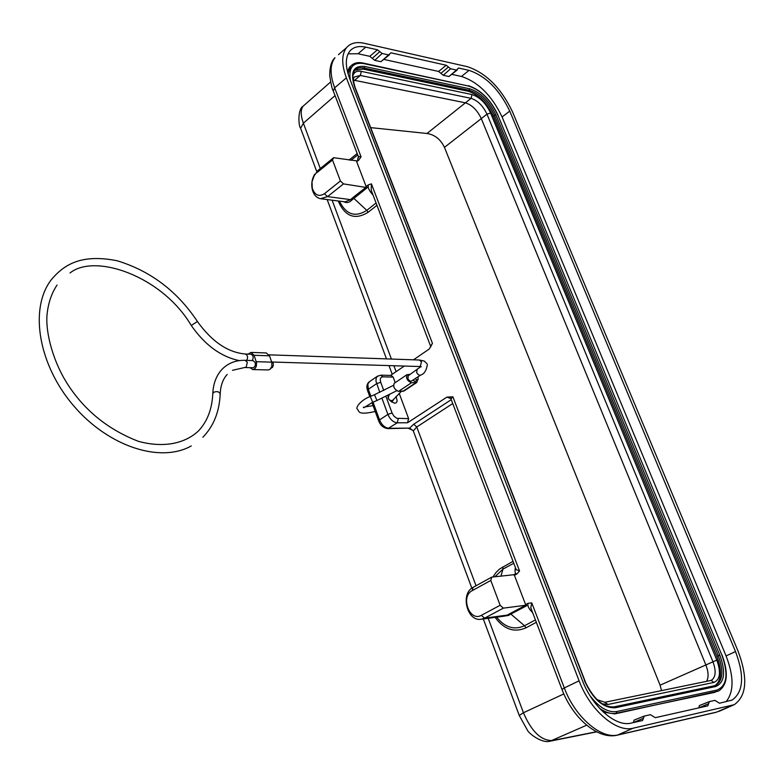 <?xml version="1.0" encoding="UTF-8"?>
<svg xmlns="http://www.w3.org/2000/svg" width="784" height="784" viewBox="0 0 784 784"><rect width="100%" height="100%" fill="white"/><g stroke="black" fill="none" stroke-linecap="round" stroke-linejoin="round"><path stroke-width="1.18" d="M502.603 616.371L508.561 615.42L510.864 614.068L524.516 625.759C514.157 630.346 504.876 627.484 496.664 617.165M494.861 576.789L502.995 569.086L500.937 576.142M514.333 574.662L491.705 577.132L473.124 587.363L472.174 590.666C460.159 596.536 469.636 622.241 481.356 615.322L500.143 605.277L490.794 580.444L491.705 577.132M514.431 574.613L514.422 575.319L516.96 573.937L519.547 570.968L516.205 569.654L515.921 568.89M515.431 567.636C514.569 571.722 515.078 573.829 516.96 573.937M513.03 561.324L499.516 569.057L495.909 572.614L492.92 576.995M495.135 617.371C503.916 629.395 514.196 632.884 525.966 627.847L536.334 622.32M562.03 689.557L530.788 607.806L531.189 608.854L530.788 607.806L531.787 602.925L564.313 687.931L579.111 680.816C589.96 710.069 616.283 732.873 633.149 728.189L734.245 704.689C746.809 695.81 748.073 677.944 738.038 651.092L512.413 111.642C501.064 87.994 486.1 73.02 467.529 66.718L364.217 43.287C356.397 41.591 350.497 43.061 346.518 47.706C341.501 54.38 341.461 64.435 346.371 77.851L334.65 87.818L333.278 90.954M579.111 680.816L346.371 77.851M642.625 720.496L631.149 723.103C615.861 727.268 592.106 706.649 582.287 680.228L349.644 78.518C345.176 66.336 345.225 57.212 349.791 51.146C353.378 46.981 358.69 45.648 365.736 47.158L377.467 49.794L382.161 53.479L388.57 54.909L390.942 52.822L446.233 65.248L450.624 68.757L456.513 70.07L458.591 68.032L469.038 70.374C485.874 76.058 499.447 89.631 509.757 111.103L735.519 651.563C744.584 675.857 743.448 692.027 732.109 700.053L719.457 703.238L714.959 700.367L709.402 701.602L707.785 705.865L655.257 717.683L650.426 714.685L644.291 716.047L642.547 720.525M358.278 156.379L361.052 156.81L358.847 160.014C357.386 160.632 357.259 159.583 358.455 156.869L333.151 90.621C332.24 89.68 331.103 84.701 329.741 75.685C329.711 66.973 331.456 60.976 334.974 57.702C329.907 64.406 329.799 74.451 334.65 87.818L361.052 156.81M356.691 161.739L366.157 186.563L367.304 187.631L343.5 183.897L340.403 180.967L332.494 159.985L333.631 157.702L357.112 160.906L356.691 161.739L358.847 160.014M333.631 157.702L317.824 170.569L314.178 175.753L317.824 170.569M519.547 570.968L452.887 396.782L446.909 397.125L450.496 398.262M514.422 575.319L525.603 604.621L526.799 605.66L525.76 605.248L503.397 608.139L500.143 605.277M531.787 602.925L528.161 603.268L525.603 604.621M371.224 190.247L371.41 183.868L368.333 184.857L366.157 186.563M413.472 359.817L429.201 349.056L432.454 343.392L371.41 183.868M404.309 366.059L390.579 375.409M395.214 382.641L393.147 377.094L391.108 375.418M446.909 397.125L407.533 422.762L408.601 418.607L399.174 393.274M387.992 395.43L388.198 398.576L390.755 401.212L394.675 403.25L396.273 402.702L397.165 400.987L396.106 396.351M407.533 422.762L397.243 422.821L387.825 428.613L409.591 428.123L412.639 430.259L408.631 428.436M412.894 430.426L413.472 431.357M596.477 731.746L552.259 740.557C541.048 740.684 531.444 731.423 523.438 712.754L563.823 693.918M330.603 81.987L303.085 106.203C297.469 109.221 298.508 126.449 300.625 128.253L303.379 123.196C300.595 115.493 300.497 109.829 303.085 106.203L304.898 104.605M368.333 184.857C367.667 187.572 369.235 190.963 373.037 195.03M367.304 187.631L351.83 200.057L350.615 199.626L352.722 197.725L353.741 198.274L366.804 210.357C355.162 217.687 346.038 214.61 339.433 201.135M314.178 175.753L312.012 181.77L312.277 188.199C314.805 195.236 318.863 197.078 324.449 193.726L327.536 196.617L343.5 183.897M321.048 198.773L345.019 201.851L350.615 199.626L327.536 196.617L320.489 198.705C316.491 197.833 313.776 194.834 312.336 189.708C311.111 184.191 311.905 179.017 314.698 174.185M351.83 200.057C349.292 202.703 346.577 203.242 343.676 201.684M338.208 200.978C344.999 216.56 354.976 220.333 368.147 212.288L376.967 205.281M332.494 159.985L316.677 172.852M324.449 193.726L340.403 180.967M417.509 380.083L416.843 382.435L411.463 382.759L398.595 391.373L403.995 391.02L416.51 382.651M398.595 391.373C394.44 389.609 392.97 386.933 394.195 383.327L394.538 383.092M410.404 374.301L407.023 374.664C405.818 378.27 407.298 380.965 411.463 382.759M408.199 375.791L407.945 378.858L409.326 380.632L410.983 381.338L420.44 375.232M412.982 380.23L415.099 381.426L417.843 379.858M252.869 369.558L268.128 369.95L270.01 369.362L271.911 366.226L271.725 362.149L269.51 355.818L254.075 355.289L250.998 352.408L248.058 354.094M266.246 352.947L269.51 355.818M250.037 367.676L252.693 369.548L254.937 368.647L256.319 366.363L256.574 362.806L254.075 355.289M252.272 360.542C253.791 357.484 253.33 355.368 250.9 354.192L250.782 354.192M245.059 367.549L252.762 367.755C254.918 367.265 255.721 365.52 255.163 362.502L252.967 360.562M271.068 368.225L272.636 367.196L273.391 364.981L273.146 363.041L271.382 361.179M418.097 376.8L418.068 379.711L417.255 379.975L415.138 378.78M528.161 603.268C527.211 605.64 528.7 608.766 532.63 612.647M508.561 615.42L507.307 615.097L509.835 613.666L510.864 614.068L526.799 605.66M481.356 615.322L484.59 618.145L503.397 608.139M481.376 619.223L504.416 616.126L507.307 615.097L484.59 618.145L481.004 619.272C466.999 621.702 460.12 593.566 473.124 587.363M490.794 580.444L472.174 590.666M456.513 70.07L448.938 76.518L443.244 75.274L450.624 68.757M452.035 74.392L461.453 76.46C478.309 82.065 491.852 95.57 502.093 116.983L726.072 655.914C734.04 676.661 734.02 691.939 726.033 701.758M457.219 69.982L448.938 76.518M443.244 75.274L438.628 71.452L384.121 59.476M389.383 54.821L380.926 61.701L374.713 60.348L369.793 56.33L358.053 53.753L348.096 53.831M643.341 718.311L633.364 722.554L634.08 720.133L643.968 716.184M708.599 703.728L698.818 707.834L699.416 705.541L709.128 701.709M603.298 712.078L614.793 713.92L718.222 691.135M351.242 65.611L349.527 67.199L347.42 71.432M379.809 51.636L372.253 58.339M374.713 60.348L382.161 53.479M388.57 54.909L380.926 61.701M448.428 67.003L440.931 73.363M715.145 685.549C721.584 680.414 722.152 670.712 716.85 656.433L493.244 116.071C486.942 102.88 478.632 94.619 468.322 91.267L363.129 69.07L355.034 70.178M353.506 80.164L354.574 80.331L353.555 81.203M661.559 690.616L660.079 685.187L444.459 147.353C440.579 139.336 434.757 134.721 426.996 133.486L465.392 102.831C471.978 104.919 477.27 110.172 481.278 118.58L705.806 664.763C708.52 671.79 708.785 677.307 706.609 681.335M426.996 133.486L370.832 127.635M513.549 574.78L514.765 574.113M502.809 566.871L502.995 569.086L513.765 563.255M535.423 619.919L524.516 625.759L525.966 627.847M452.731 403.554L416.765 426.976L476.035 585.756M488.187 618.311L523.438 712.754L519.243 715.478L527.446 730.218C528.093 732.697 541.46 743.761 550.103 741.184L596.693 731.854M338.463 54.674L346.518 47.706M350.899 160.357L357.72 154.909M451.251 399.673L413.697 424.232L409.591 428.123L388.874 428.299C384.905 427.819 381.798 425.026 379.544 419.93L387.894 414.403L392.078 413.011L393.823 416.01L396.822 418.323L408.601 418.607M398.311 418.627L397.243 422.821C393.284 422.321 390.167 419.518 387.894 414.403L381.965 398.301M393.147 377.094L382.847 376.849C380.446 377.124 379.75 378.946 380.73 382.298L383.758 390.491M385.953 396.43L392.078 413.011M380.73 382.298L376.575 383.67L368.323 389.295L370.871 396.243M379.779 392.382L375.938 381.122L376.232 377.859L377.868 375.928M373.037 402.153L379.544 419.93L378.692 420.93C380.426 425.447 383.474 428.005 387.825 428.613M378.731 421.047L371.979 402.604M413.697 424.232L416.765 426.976L413.305 430.926L471.85 588.176M452.887 396.782L450.986 398.968L450.359 397.919M450.065 397.949L449.301 398.252M515.97 569.017L451.065 399.193M519.322 715.674L483.316 618.968M586.667 725.19L550.113 741.184M316.746 171.559L300.87 128.909M335.052 95.599L303.379 123.196L320.303 168.55M332.122 200.194L391.412 359.052M393.911 365.746L396.106 371.636M391.206 375.418L380.906 375.164L382.847 376.849M369.685 381.534L367.843 383.954L368.323 389.295L367.529 390.452M376.085 202.978L366.804 210.357L368.147 212.288M352.722 197.725L366.285 187.072M357.19 153.537L349.027 160.073M430.72 345.95L432.454 343.392M370.244 396.508L372.694 402.3L363.658 407.778L363.345 407.18M391.735 402.074L393.48 399.811M401.32 391.412L393.96 399.046C392.059 401.3 390.167 401.094 388.276 398.458L388.737 395.773M402.78 391.432L415.638 382.837M427.368 364.609C426.427 370.528 424.183 374.017 420.655 375.085L419.254 375.242L417.323 373.654L416.676 372.449L417.098 369.783M272.616 362.041L419.117 366.51L420.361 366.148L421.478 361.777L419.332 360.023M256.29 361.679L271.725 362.149M239.316 360.62C220.902 356.749 204.879 345.029 191.257 325.458L197.411 321.509C211.866 341.638 227.83 352.467 245.304 354.005C247.734 355.172 248.195 357.298 246.666 360.366M212.787 393.882L213.532 392.333C217.178 391.02 219.393 391.628 220.167 394.166C219.383 411.816 213.62 426.163 202.899 437.227M245.147 360.326L247.342 362.267L246.196 367.147L232.495 370.322M396.753 390.736L376.947 400.506L374.458 394.724L370.205 396.518C360.924 399.869 354.917 408.082 357.435 409.16C359.327 411.237 357.337 415.589 375.222 411.453M633.149 728.189L617.341 735.167C597.673 740.008 572.467 717.585 561.991 689.45L564.313 687.931C574.995 717.017 601.24 739.616 618.174 734.882L716.723 712.088L731.237 705.727M718.948 711.382L733.393 705.061M509.835 613.666L525.76 605.248M365.736 47.158L358.053 53.753M369.793 56.33L377.467 49.794M390.942 52.822L389.756 53.822M438.628 71.452L446.233 65.248M726.072 655.914L735.519 651.563M509.757 111.103L502.093 116.983M461.453 76.46L469.038 70.374M458.591 68.032L457.552 68.874M715.155 692.272L616.283 713.234C611.118 714.253 605.454 712.519 599.29 708.04M350.33 80.282C348.419 67.63 352.82 62.054 363.531 63.543L468.714 86.093C480.768 90.052 490.48 99.725 497.85 115.13L721.77 654.865C728.63 674.005 727.062 685.726 717.076 690.028L616.783 711.529L616.283 713.234L614.793 713.92M721.77 654.865L721.966 654.875C728.62 672.731 727.581 684.726 718.85 690.851L716.596 691.625L717.076 690.028M348.057 73.853L350.693 66.209L349.527 67.199M350.693 66.209C353.584 62.994 357.7 61.946 363.031 63.043L363.531 63.543M468.714 86.093L363.031 63.043M721.829 654.993L497.85 115.13M616.783 711.529C607.992 712.774 599.084 707.531 590.038 695.771M584.413 680.63C592.91 699.22 603.2 708.256 615.303 707.746L715.645 686.539C724.553 682.737 725.955 672.3 719.859 655.228L495.831 114.729C489.255 100.979 480.592 92.355 469.841 88.837L364.678 66.464C353.437 65.366 350.056 72.069 354.515 86.573L584.688 680.639C593.204 698.779 602.984 707.521 614.019 706.884L615.303 707.746M613.823 706.943L714.4 685.745L614.205 706.864M715.645 686.539L714.4 685.745L716.135 685.147C722.975 680.267 723.691 670.487 718.271 655.777L719.859 655.228M714.538 685.735L715.596 685.383M495.831 114.729L493.244 116.071M716.85 656.433L718.271 655.777L494.39 115.179C488.079 101.998 479.769 93.717 469.459 90.356L364.286 68.09L363.129 69.07M364.678 66.464L364.286 68.09C360.072 67.248 356.877 68.061 354.701 70.54C352.124 73.725 352.163 79.135 354.829 86.759M468.322 91.267L469.841 88.837M602.288 703.856L608.012 704.453L713.783 682.462C720.153 679.787 721.172 672.339 716.821 660.118L490.588 113.023C485.884 103.194 479.7 97.04 472.037 94.56L361.306 71.383C356.808 70.56 353.976 72.069 352.829 75.911M586.579 684.971L354.515 85.926M361.306 71.383L360.336 75.45L354.221 77.028C353.084 78.204 353.28 81.271 354.799 86.22M490.588 113.023L486.982 114.16C482.954 105.732 477.652 100.46 471.076 98.343L360.336 75.45L354.574 80.331L465.392 102.831L471.076 98.343L472.037 94.56M711.176 680.355L711.48 680.218C715.831 677.111 716.292 670.879 712.852 661.51L486.982 114.16L444.459 147.353M660.079 685.187L716.821 660.118M713.793 682.462L711.147 680.365M596.977 699.612L604.836 702.288L608.012 704.453M584.678 680.62L354.515 86.573M358.582 157.035L358.327 158.172L358.455 156.839M327.173 199.557L386.492 358.886M388.982 365.589L392.225 374.282M380.906 375.164L377.231 376.359L369.009 381.994C366.824 384.013 366.314 386.786 367.48 390.324L369.813 396.684M312.277 188.199L312.336 189.708M430.867 346.871L371.214 190.228M391.892 402.192L392.353 401.584M373.086 405.632L364.531 407.033M388.09 396.802L389.481 394.685M394.195 383.327L407.023 374.664M421.302 366.794L419.234 366.51M269.059 354.829L419.45 360.023L424.203 361.022L427.055 363.766M250.998 352.408L266.433 352.957M245.304 354.005L250.9 354.192M191.257 325.458C161.847 275.733 94.55 253.007 70.05 272.979M57.065 285.053C51.538 293.236 48.196 303.143 47.03 314.776C45.413 332.514 53.136 363.139 69.639 387.257C86.524 412.119 109.486 430.151 138.523 441.372C163.141 448.007 184.377 443.94 198.342 431.073C207.329 421.547 212.15 408.954 212.807 393.303C213.356 383.219 216.502 375.154 222.244 369.088C228.36 362.992 236.033 360.072 245.265 360.326L253.085 360.571M191.257 445.939C160.357 463.383 108.515 446.625 73.735 405.896C38.779 365.383 28.979 309.396 50.94 280.202C64.562 263.434 82.751 253.967 117.11 260.749C150.538 270.96 177.292 291.207 197.382 321.46M220.196 393.588C220.647 385.385 222.979 378.995 227.213 374.438M407.974 375.938L420.753 366.677M393.499 385.326L374.458 394.724M376.908 400.516L372.694 402.3M715.91 712.352L617.341 735.167M709.216 701.66L699.436 705.531M644.066 716.125L634.099 720.124M731.315 700.406L732.109 700.053M468.215 85.623C480.631 89.68 490.588 99.558 498.085 115.268M604.836 702.288L710.706 680.492"/></g></svg>

